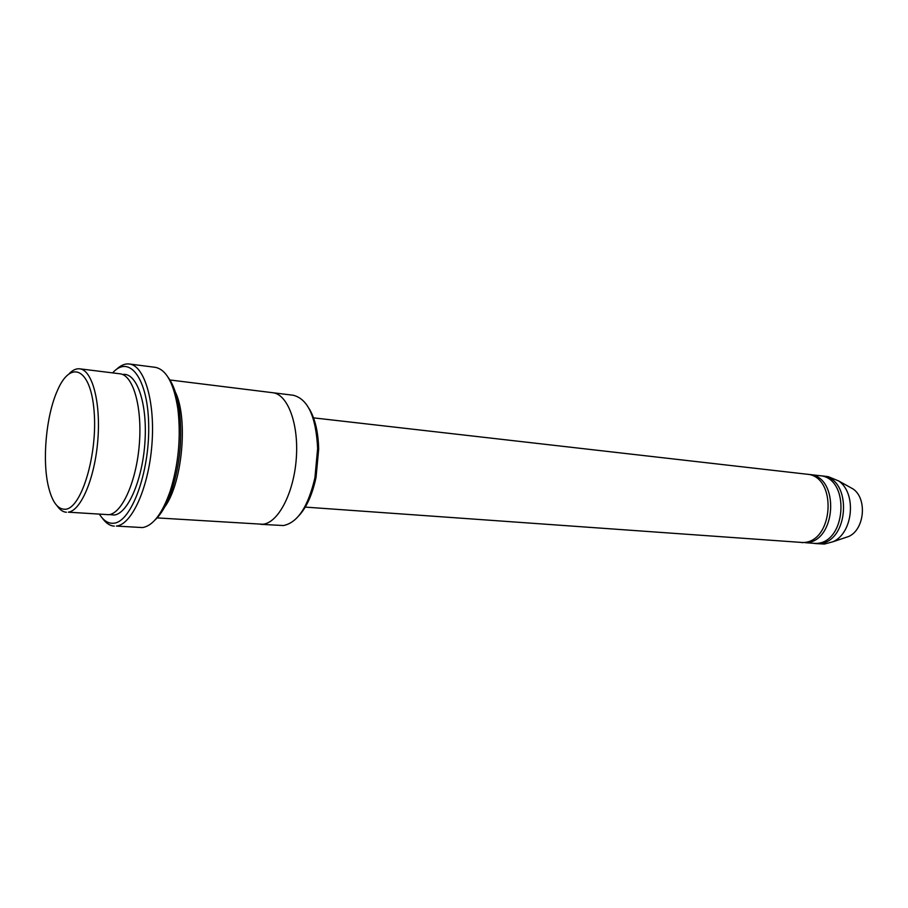 <?xml version="1.0" encoding="UTF-8"?>
<svg xmlns="http://www.w3.org/2000/svg" width="908" height="908" viewBox="0 0 908 908"><rect width="100%" height="100%" fill="white"/><g stroke="black" fill="none" stroke-linecap="round" stroke-linejoin="round"><path stroke-width="1.36" d="M809.13 474.464L819.379 475.633C850.592 477.131 846.824 543.881 815.475 543.427L805.18 542.689C836.495 543.132 840.309 475.951 809.13 474.464L807.825 474.351M801.503 542.53L802.797 542.666M308.924 408.305C314.997 418.157 318.243 431.765 318.674 449.12L316.052 477.324C312.443 494.304 306.745 507.073 298.959 515.642M79.722 368.818L119.992 373.801C133.056 374.993 142.329 406.739 139.355 443.876C136.541 481.013 122.24 513.224 108.915 514.7L68.327 512.18C81.062 510.625 94.931 477.79 97.837 439.971C100.902 402.165 92.207 369.919 79.722 368.818C76.317 368.444 72.901 369.965 69.451 373.381M57.159 505.904C59.917 509.887 62.992 512.01 66.409 512.271M65.705 509.229C81.754 507.844 97.882 453.591 94.057 410.745C90.63 367.592 70.325 359.398 57.147 391.155C46.172 415.932 42.108 459.789 48.328 486.166C52.119 502.147 57.919 509.842 65.705 509.229M272.968 392.744L293.205 395.241C307.869 398.896 316.018 416.613 317.641 448.416L314.917 477.824C308.107 506.766 297.62 522.679 283.444 525.539L260.755 524.325M313.532 417.862L806.542 474.169C837.721 475.644 833.896 542.939 802.593 542.507L304.691 507.061M814.362 543.449L818.029 543.608C849.389 544.062 853.145 477.426 821.922 475.917L820.639 475.815M815.645 543.586L824.373 544.062L833.113 541.701C853.168 532.894 856.846 493.339 838.742 480.99L828.244 476.643L821.922 475.917M843.804 538.115L848.753 536.458C864.564 529.512 867.424 498.753 853.157 489.015L848.594 486.484M168.23 377.546C173.576 384.72 177.287 395.729 179.387 410.552C182.519 437.418 180.068 463.761 172.055 489.594C167.265 503.781 161.579 513.917 155.018 519.989M161.874 510.285C182.61 489.378 189.727 412.709 173.19 388.34M99.494 514.325C103.648 520.817 108.438 523.78 113.852 523.201C131.32 521.918 149.559 472.762 148.696 425.739C148.174 378.557 129.447 353.916 112.626 372.893M156.8 517.878L262.798 524.256C278.086 523.042 293.795 493.214 296.28 458.631C298.948 424.059 287.734 394.174 272.706 392.71L169.603 379.941M129.322 363.995L155.234 367.32C166.334 369.477 173.882 383.346 177.866 408.941C181.101 436.793 178.558 464.113 170.261 490.899C162.339 513.565 153.089 525.789 142.511 527.571L116.372 526.072C131.83 524.676 148.572 487.823 151.886 444.931C155.37 402.04 144.497 365.413 129.322 363.995C124.929 363.495 120.526 365.391 116.122 369.681M102.343 518.128C105.884 523.156 109.857 525.823 114.283 526.141M109.584 514.586L114.226 515.029C128.107 513.565 142.908 479.004 145.03 440.664C147.346 402.301 136.416 371.951 122.58 374.493M318.674 449.12L317.641 448.416M316.052 477.324L314.917 477.824M853.157 489.015L838.742 480.99M848.753 536.458L833.113 541.701M179.387 410.552L177.866 408.941M172.055 489.594L170.261 490.899"/></g></svg>
